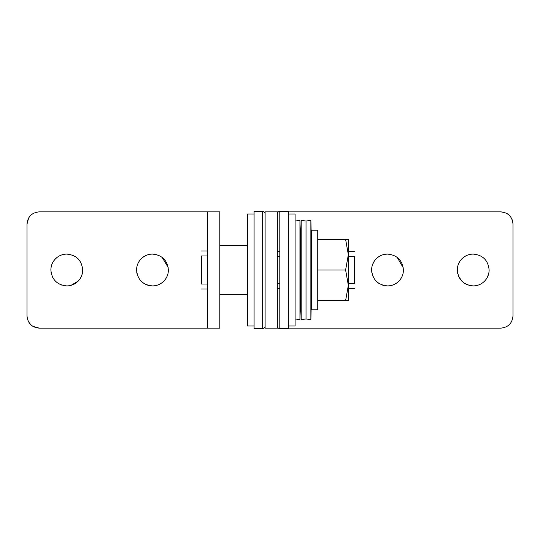 <?xml version="1.0" encoding="UTF-8"?>
<svg xmlns="http://www.w3.org/2000/svg" width="540" height="540" viewBox="0 0 540 540"><rect width="100%" height="100%" fill="white"/><g stroke="black" fill="none" stroke-linecap="round" stroke-linejoin="round"><path stroke-width="0.81" d="M288.36 213.995L295.097 213.995L295.097 318.965L299.943 319.64L300.557 295.097L301.172 319.64L306.018 318.965L310.871 319.64L311.486 295.097L311.486 244.91M310.871 319.64L310.871 220.361L306.018 221.036L301.172 220.361L300.557 244.91M306.018 318.965L306.018 221.036L306.018 318.965M300.557 244.904L300.557 295.097L300.557 244.904L299.943 220.361L295.097 221.036L295.097 225.011M301.172 319.64L301.172 220.361M295.097 221.036L295.097 326.005L288.36 326.005M277.344 326.16C277.493 327.645 278.309 328.462 279.794 328.61L279.794 211.39C278.309 211.538 277.493 212.355 277.344 213.84M279.794 211.39L288.36 211.39L288.36 328.61L279.794 328.61M311.621 230.216L311.621 309.785L317.743 309.785L317.743 230.216L311.621 230.216M299.943 319.64L299.943 220.361M265.106 326.16C264.958 327.645 264.141 328.462 262.656 328.61L262.656 211.39C264.141 211.538 264.958 212.355 265.106 213.84M262.656 328.61L254.084 328.61L254.084 211.39L262.656 211.39M207.569 255.987L201.447 255.987C201.447 249.413 201.447 249.413 201.447 255.987L201.447 284.013C201.447 290.588 201.447 290.588 201.447 284.013L207.569 284.013M277.344 283.743L279.794 283.743M348.347 283.743L354.47 283.743L354.47 256.257C354.47 250.135 354.47 250.135 354.47 256.257L348.347 256.257M277.344 256.257L279.794 256.257M354.47 283.743C354.47 289.865 354.47 289.865 354.47 283.743M354.47 251.64L348.347 251.64L348.347 256.459M348.347 300.605L345.613 300.605L348.347 285.302L348.347 300.605L348.347 239.396L317.743 239.396M348.347 285.302L345.613 270L348.347 254.698L345.613 239.396M345.613 300.605L317.743 300.605M345.613 270L317.743 270M254.084 326.005L247.354 326.005L247.354 213.995L254.084 213.995M82.701 270C81.756 260.334 76.451 255.029 66.785 254.084C76.451 255.029 81.756 260.334 82.701 270C82.64 274.313 81.115 278.033 78.138 281.158C74.993 284.263 71.206 285.849 66.785 285.916C57.119 284.972 51.813 279.666 50.875 270C50.935 265.687 52.454 261.968 55.438 258.842C58.583 255.737 62.363 254.151 66.785 254.084M64.273 254.286L61.223 255.089M57.463 257.101L55.438 258.842M78.989 280.219L80.345 278.336M81.837 275.164L82.512 272.444M55.431 258.849L53.73 260.901M51.766 264.735L51.057 267.563M50.99 271.924L51.435 274.185M52.151 276.244L52.967 277.891M54.898 280.584L56.038 281.732M58.3 283.466L61.607 285.046M64.26 285.714L66.785 285.916M71.003 285.343L78.138 281.158M168.176 267.368L162.088 257.31M159.111 255.535L155.034 254.293M149.857 254.306L147.089 255.029M143.944 256.568L141.899 258.113M141.129 258.842C144.275 255.737 148.055 254.151 152.476 254.084C162.142 255.029 167.447 260.334 168.392 270C168.332 274.313 166.813 278.033 163.829 281.158C160.684 284.263 156.897 285.849 152.476 285.916C142.81 284.972 137.504 279.666 136.566 270C136.627 265.687 138.145 261.968 141.129 258.842C138.145 261.968 136.627 265.687 136.566 270M166.091 278.249L166.955 276.615M136.755 272.457L137.322 274.86M137.997 276.595L138.692 277.945M140.596 280.591L142.918 282.724M143.161 282.899L146.084 284.573M147.103 284.978L149.56 285.647M161.939 282.798L163.829 281.158M219.807 211.849L207.569 211.849L219.807 211.849L219.807 328.151L207.569 328.151L207.569 211.849L39.245 211.849C31.806 212.578 27.722 216.655 27 224.093L28.681 217.904M27 224.093L27 315.907C27.722 323.345 31.806 327.422 39.245 328.151L32.866 326.356M30.848 324.817L28.384 321.563M207.569 328.151L39.245 328.151M470.59 285.694L469.051 285.363M468.254 285.12L465.028 283.649M462.038 281.333L458.703 276.534M457.799 273.962L457.434 272.066M473.216 285.916C477.637 285.849 481.417 284.263 484.562 281.158C487.546 278.033 489.065 274.313 489.125 270C488.187 260.334 482.882 255.029 473.216 254.084C468.794 254.151 465.007 255.737 461.862 258.842C458.885 261.968 457.36 265.687 457.299 270C458.244 279.666 463.55 284.972 473.216 285.916M457.299 270C457.36 265.687 458.885 261.968 461.862 258.842C465.007 255.737 468.794 254.151 473.216 254.084M489.125 270L489.071 271.377M488.579 274.138L487.127 277.722M485.858 279.659L484.562 281.158M371.858 272.801L371.608 270C372.553 279.666 377.858 284.972 387.524 285.916L385.013 285.714M384.203 285.566L382.077 284.951M378.81 283.318L376.103 281.084M373.572 277.654L372.533 275.353M387.524 285.916C391.945 285.849 395.726 284.263 398.871 281.158C401.855 278.033 403.373 274.313 403.434 270C402.496 260.334 397.19 255.029 387.524 254.084C383.103 254.151 379.316 255.737 376.171 258.842C373.187 261.968 371.669 265.687 371.608 270L371.75 267.894M372.438 264.924L373.903 261.765M397.177 257.351L403.292 267.881M378.02 257.229L379.971 255.994M382.516 254.894L383.171 254.691M385.034 254.279L387.524 254.084M265.106 328.151L277.344 328.151L265.106 328.151L265.106 211.849L277.344 211.849L277.344 328.151L279.794 328.151M288.36 328.151L500.756 328.151C508.194 327.422 512.278 323.345 513 315.907L513 224.093C512.278 216.655 508.194 212.578 500.756 211.849L504.873 212.564M508.471 325.418L506.108 326.916M506.561 213.314L507.364 213.786M508.545 214.643L510.293 216.412M511.826 218.855L512.575 220.901M277.344 211.849L279.794 211.849M288.36 211.849L500.756 211.849M311.486 244.904L310.871 220.361M277.344 251.64L279.794 251.64L277.344 251.64M279.794 288.36L277.344 288.36L279.794 288.36M207.569 251.026L201.447 251.026M207.569 288.974L201.447 288.974M247.354 245.518L219.807 245.518M219.807 294.482L247.354 294.482M354.47 288.36L348.347 288.36"/></g></svg>

